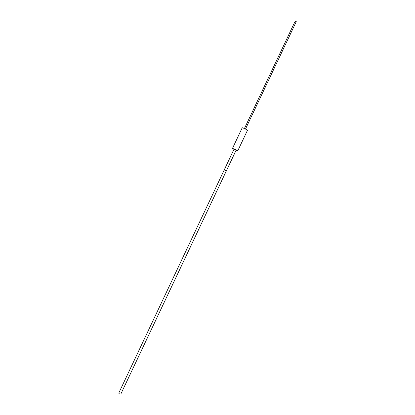 <?xml version="1.0" encoding="UTF-8"?>
<svg xmlns="http://www.w3.org/2000/svg" width="415" height="415" viewBox="0 0 415 415"><rect width="100%" height="100%" fill="white"/><g stroke="black" fill="none" stroke-linecap="round" stroke-linejoin="round"><path stroke-width="0.62" d="M232.483 148.378L242.241 127.727L244.736 128.608L247.511 130.217L237.743 150.863L234.932 149.353L232.483 148.378L233.998 149.26M237.743 150.863L236.099 150.256M236.166 150.121L226.346 170.887L224.245 169.891L234.06 149.125L236.218 150.147L234.05 149.146M244.456 128.479L295.19 21.134L296.258 21.658M214.472 190.578L216.568 191.569L120.801 394.115L119.489 393.97L118.742 393.14L224.245 169.891M295.589 21.004L296.087 21.3M245.519 128.982L296.269 21.642M216.568 191.569L226.346 170.887"/></g></svg>
